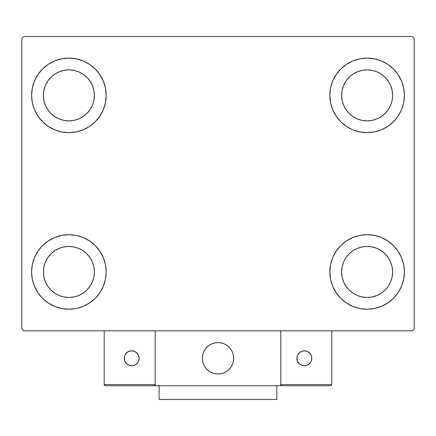 <?xml version="1.0" encoding="UTF-8"?>
<svg xmlns="http://www.w3.org/2000/svg" width="436" height="436" viewBox="0 0 436 436"><rect width="100%" height="100%" fill="white"/><g stroke="black" fill="none" stroke-linecap="round" stroke-linejoin="round"><path stroke-width="0.65" d="M31.61 271.955A37.278 37.278 0 0 1 68.888 234.677A37.278 37.278 0 0 1 106.166 271.955L105.452 279.225L103.327 286.223L99.882 292.665L95.25 298.317L89.598 302.949L83.156 306.394L76.158 308.519L68.888 309.233L61.618 308.519L54.62 306.394L48.178 302.949L42.526 298.317L37.894 292.665L34.449 286.223L32.324 279.225L31.61 271.955L32.324 264.685L34.449 257.687L37.894 251.245L42.526 245.593L48.178 240.961L54.62 237.516L61.618 235.391L68.888 234.677L76.158 235.391L83.156 237.516L89.598 240.961L95.25 245.593L99.882 251.245L103.327 257.687L105.452 264.685L106.166 271.955A37.278 37.278 0 0 1 68.888 309.233A37.278 37.278 0 0 1 31.61 271.955M329.834 95.375A37.278 37.278 0 0 1 367.112 58.097A37.278 37.278 0 0 1 404.39 95.375L403.676 102.645L401.551 109.643L398.106 116.085L393.474 121.737L387.822 126.369L381.38 129.814L374.382 131.939L367.112 132.653L359.842 131.939L352.844 129.814L346.402 126.369L340.75 121.737L336.118 116.085L332.673 109.643L330.548 102.645L329.834 95.375L330.548 88.105L332.673 81.107L336.118 74.665L340.75 69.013L346.402 64.381L352.844 60.936L359.842 58.811L367.112 58.097L374.382 58.811L381.38 60.936L387.822 64.381L393.474 69.013L398.106 74.665L401.551 81.107L403.676 88.105L404.39 95.375A37.278 37.278 0 0 1 367.112 132.653A37.278 37.278 0 0 1 329.834 95.375M329.834 271.955A37.278 37.278 0 0 1 367.112 234.677A37.278 37.278 0 0 1 404.39 271.955L403.676 279.225L401.551 286.223L398.106 292.665L393.474 298.317L387.822 302.949L381.38 306.394L374.382 308.519L367.112 309.233L359.842 308.519L352.844 306.394L346.402 302.949L340.75 298.317L336.118 292.665L332.673 286.223L330.548 279.225L329.834 271.955L330.548 264.685L332.673 257.687L336.118 251.245L340.75 245.593L346.402 240.961L352.844 237.516L359.842 235.391L367.112 234.677L374.382 235.391L381.38 237.516L387.822 240.961L393.474 245.593L398.106 251.245L401.551 257.687L403.676 264.685L404.39 271.955A37.278 37.278 0 0 1 367.112 309.233A37.278 37.278 0 0 1 329.834 271.955M31.61 95.375A37.278 37.278 0 0 1 68.888 58.097A37.278 37.278 0 0 1 106.166 95.375L105.452 102.645L103.327 109.643L99.882 116.085L95.25 121.737L89.598 126.369L83.156 129.814L76.158 131.939L68.888 132.653L61.618 131.939L54.62 129.814L48.178 126.369L42.526 121.737L37.894 116.085L34.449 109.643L32.324 102.645L31.61 95.375L32.324 88.105L34.449 81.107L37.894 74.665L42.526 69.013L48.178 64.381L54.62 60.936L61.618 58.811L68.888 58.097L76.158 58.811L83.156 60.936L89.598 64.381L95.25 69.013L99.882 74.665L103.327 81.107L105.452 88.105L106.166 95.375A37.278 37.278 0 0 1 68.888 132.653A37.278 37.278 0 0 1 31.61 95.375M43.382 95.375A25.506 25.506 0 0 1 68.888 69.869A25.506 25.506 0 0 1 94.394 95.375A25.506 25.506 0 0 1 68.888 120.881A25.506 25.506 0 0 1 43.382 95.375L43.873 90.399L45.322 85.614L47.682 81.205L50.854 77.341L54.718 74.169L59.127 71.809L63.912 70.359L68.888 69.869L73.864 70.359L78.649 71.809L83.058 74.169L86.922 77.341L90.094 81.205L92.454 85.614L93.904 90.399L94.394 95.375L93.904 100.351L92.454 105.136L90.094 109.545L86.922 113.409L83.058 116.581L78.649 118.941L73.864 120.391L68.888 120.881L63.912 120.391L59.127 118.941L54.718 116.581L50.854 113.409L47.682 109.545L45.322 105.136L43.873 100.351L43.382 95.375M341.606 271.955A25.506 25.506 0 0 1 367.112 246.449A25.506 25.506 0 0 1 392.618 271.955A25.506 25.506 0 0 1 367.112 297.461A25.506 25.506 0 0 1 341.606 271.955L342.097 266.979L343.546 262.194L345.906 257.785L349.078 253.921L352.942 250.749L357.351 248.389L362.136 246.94L367.112 246.449L372.088 246.94L376.873 248.389L381.282 250.749L385.146 253.921L388.318 257.785L390.678 262.194L392.128 266.979L392.618 271.955L392.128 276.931L390.678 281.716L388.318 286.125L385.146 289.989L381.282 293.161L376.873 295.521L372.088 296.971L367.112 297.461L362.136 296.971L357.351 295.521L352.942 293.161L349.078 289.989L345.906 286.125L343.546 281.716L342.097 276.931L341.606 271.955M341.606 95.375A25.506 25.506 0 0 1 367.112 69.869A25.506 25.506 0 0 1 392.618 95.375A25.506 25.506 0 0 1 367.112 120.881A25.506 25.506 0 0 1 341.606 95.375L342.097 90.399L343.546 85.614L345.906 81.205L349.078 77.341L352.942 74.169L357.351 71.809L362.136 70.359L367.112 69.869L372.088 70.359L376.873 71.809L381.282 74.169L385.146 77.341L388.318 81.205L390.678 85.614L392.128 90.399L392.618 95.375L392.128 100.351L390.678 105.136L388.318 109.545L385.146 113.409L381.282 116.581L376.873 118.941L372.088 120.391L367.112 120.881L362.136 120.391L357.351 118.941L352.942 116.581L349.078 113.409L345.906 109.545L343.546 105.136L342.097 100.351L341.606 95.375M43.382 271.955A25.506 25.506 0 0 1 68.888 246.449A25.506 25.506 0 0 1 94.394 271.955A25.506 25.506 0 0 1 68.888 297.461A25.506 25.506 0 0 1 43.382 271.955L43.873 266.979L45.322 262.194L47.682 257.785L50.854 253.921L54.718 250.749L59.127 248.389L63.912 246.94L68.888 246.449L73.864 246.94L78.649 248.389L83.058 250.749L86.922 253.921L90.094 257.785L92.454 262.194L93.904 266.979L94.394 271.955L93.904 276.931L92.454 281.716L90.094 286.125L86.922 289.989L83.058 293.161L78.649 295.521L73.864 296.971L68.888 297.461L63.912 296.971L59.127 295.521L54.718 293.161L50.854 289.989L47.682 286.125L45.322 281.716L43.873 276.931L43.382 271.955M412.238 36.515L23.762 36.515L21.8 38.477L21.8 328.853L23.762 330.815L412.238 330.815L414.2 328.853L414.2 38.477L412.238 36.515L23.762 36.515L21.8 38.477L21.8 328.853L23.762 330.815L412.238 330.815L414.2 328.853L414.2 38.477L412.238 36.515M34.449 257.687L37.894 251.245M77.357 235.653L83.156 237.516M99.473 250.645L103.327 257.687M103.327 286.223L99.882 292.665M60.419 308.257L54.62 306.394M38.303 293.265L34.449 286.223M332.673 81.107L336.118 74.665M375.581 59.073L381.38 60.936M397.697 74.066L401.551 81.107M401.551 109.643L398.106 116.085M358.643 131.677L352.844 129.814M336.527 116.684L332.673 109.643M332.673 257.687L336.118 251.245M375.581 235.653L381.38 237.516M397.697 250.645L401.551 257.687M401.551 286.223L398.106 292.665M358.643 308.257L352.844 306.394M336.527 293.265L332.673 286.223M34.449 81.107L37.894 74.665M77.357 59.073L83.156 60.936M99.473 74.066L103.327 81.107M103.327 109.643L99.882 116.085M60.419 131.677L54.62 129.814M38.303 116.684L34.449 109.643M54.62 60.936L48.178 64.381M42.526 69.013L41.676 69.896M83.156 129.814L89.598 126.369M95.25 121.737L96.1 120.854M352.844 237.516L346.402 240.961M340.75 245.593L339.9 246.476M381.38 306.394L387.822 302.949M393.474 298.317L394.324 297.434M352.844 60.936L346.402 64.381M340.75 69.013L339.9 69.896M381.38 129.814L387.822 126.369M393.474 121.737L394.324 120.854M54.62 237.516L48.178 240.961M42.526 245.593L41.676 246.476M83.156 306.394L89.598 302.949M95.25 298.317L96.1 297.434M202.304 358.283A15.696 15.696 0 0 1 218 342.587A15.696 15.696 0 0 1 233.696 358.283L233.396 355.22L232.502 352.277L231.053 349.563L229.096 347.187L226.72 345.23L224.006 343.781L221.063 342.887L218 342.587L214.937 342.887L211.994 343.781L209.28 345.23L206.904 347.187L204.947 349.563L203.498 352.277L202.604 355.22L202.304 358.283L202.604 361.346L203.498 364.289L204.947 367.003L206.904 369.379L209.28 371.336L211.994 372.785L214.937 373.679L218 373.979L221.063 373.679L224.006 372.785L226.72 371.336L229.096 369.379L231.053 367.003L232.502 364.289L233.396 361.346L233.696 358.283A15.696 15.696 0 0 1 218 373.979A15.696 15.696 0 0 1 202.304 358.283M331.796 384.574L280.784 384.574L280.784 330.815L280.784 384.574L331.796 384.574L331.453 385.408L331.796 384.574L331.796 330.815L331.796 384.574L331.453 385.408L330.619 385.751L280.784 385.751L280.784 330.815L280.784 385.751L155.216 385.751L155.216 330.815L280.784 330.815L155.216 330.815L155.216 384.574L155.216 330.815L104.204 330.815L155.216 330.815L155.216 385.751L105.381 385.751L154.039 385.751L154.873 385.408L155.216 384.574L104.204 384.574L104.204 330.815L104.204 384.574L104.547 385.408L105.381 385.751L104.547 385.408L104.204 384.574L104.291 385.026M280.784 384.574L281.127 385.408L281.961 385.751L154.039 385.751L154.873 385.408L154.039 385.751L154.873 385.408L155.216 384.574L104.204 384.574M202.359 359.618L202.566 361.15M202.92 362.648L203.421 364.104M204.064 365.504L204.838 366.834M205.738 368.082L206.762 369.238M210.425 372.028L211.809 372.704M216.261 373.881L217.798 373.979M219.335 373.925L220.867 373.717M222.365 373.363L223.821 372.862M225.221 372.219L226.551 371.445M227.799 370.546L228.955 369.521L227.799 370.546M230.006 368.398L230.938 367.172M231.745 365.858L232.421 364.474M233.598 360.022L233.696 358.485M233.642 356.948L233.434 355.416M233.08 353.918L232.579 352.462M231.936 351.062L231.162 349.732M230.263 348.484L229.238 347.329M225.576 344.538L224.191 343.862M219.739 342.685L218.202 342.587M216.665 342.642L215.133 342.849M213.635 343.203L212.179 343.704M210.779 344.347L209.449 345.121M208.201 346.021L207.046 347.045M205.994 348.168L205.062 349.394M204.255 350.708L203.579 352.092M202.402 356.544L202.304 358.081M215.335 342.816A15.696 15.696 0 0 1 233.467 355.618A15.696 15.696 0 0 1 220.665 373.75A15.696 15.696 0 0 1 202.533 360.948A15.696 15.696 0 0 1 215.335 342.816L212.37 343.633L209.618 345.012L207.193 346.903L205.176 349.231L203.656 351.907L202.691 354.828L202.309 357.88L202.533 360.948L203.35 363.913L204.729 366.665L206.62 369.09L208.948 371.107L211.624 372.627L214.545 373.592L217.597 373.974L220.665 373.75L223.63 372.933L226.382 371.554L228.807 369.663L230.824 367.335L232.344 364.66L233.309 361.738L233.691 358.686L233.467 355.618L232.65 352.653L231.271 349.901L229.38 347.476L227.052 345.459L224.377 343.939L221.455 342.974L218.403 342.592L215.335 342.816M280.784 330.815L331.796 330.815L280.784 330.815M281.961 385.751L330.619 385.751L331.453 385.408M281.127 385.408L280.871 385.026L281.127 385.408M155.129 385.026L154.873 385.408M311.784 358.283A7.456 7.456 0 0 1 304.328 365.739A7.456 7.456 0 0 1 296.872 358.283A7.456 7.456 0 0 1 304.328 350.827A7.456 7.456 0 0 1 311.784 358.283L311.217 355.427L309.598 353.013L307.184 351.394L304.328 350.827L301.472 351.394L299.058 353.013L297.439 355.427L296.872 358.283L297.439 361.139L299.058 363.553L301.472 365.172L304.328 365.739L307.184 365.172L309.598 363.553L311.217 361.139L311.784 358.283M298.131 362.425L300.186 364.48M308.47 364.48L310.525 362.425M310.525 354.141L308.47 352.086M300.186 352.086L298.131 354.141M131.672 350.827A7.456 7.456 0 0 1 139.128 358.283A7.456 7.456 0 0 1 131.672 365.739A7.456 7.456 0 0 1 124.216 358.283A7.456 7.456 0 0 1 131.672 350.827L128.816 351.394L126.402 353.013L124.783 355.427L124.216 358.283L124.783 361.139L126.402 363.553L128.816 365.172L131.672 365.739L134.528 365.172L136.942 363.553L138.561 361.139L139.128 358.283L138.561 355.427L136.942 353.013L134.528 351.394L131.672 350.827M135.814 364.48L137.869 362.425M137.869 354.141L135.814 352.086M127.53 352.086L125.475 354.141M125.475 362.425L127.53 364.48M276.86 385.751L276.86 399.485L159.14 399.485L159.14 385.751L159.14 399.485L276.86 399.485L276.86 385.751"/></g></svg>
